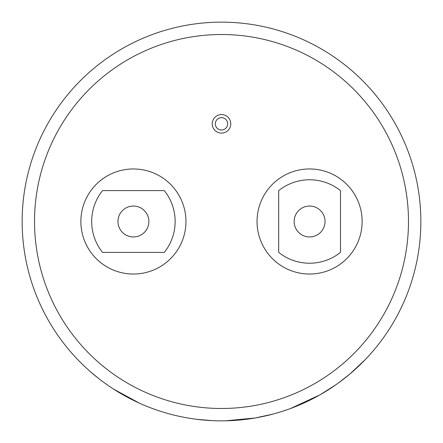 <?xml version="1.0" encoding="UTF-8"?>
<svg xmlns="http://www.w3.org/2000/svg" width="443" height="443" viewBox="0 0 443 443"><rect width="100%" height="100%" fill="white"/><g stroke="black" fill="none" stroke-linecap="round" stroke-linejoin="round"><path stroke-width="0.66" d="M221.5 117.655A6.18 6.18 0 0 0 215.32 123.835A6.18 6.18 0 0 0 221.5 130.015A6.18 6.18 0 0 0 227.68 123.835A6.18 6.18 0 0 0 221.5 117.655M221.5 133.105A9.27 9.27 0 0 0 230.77 123.835A9.27 9.27 0 0 0 221.5 114.56A9.27 9.27 0 0 0 212.23 123.835A9.27 9.27 0 0 0 221.5 133.105M290.514 408.524L319.674 395.001L335.822 384.812M312.154 399.049L315.095 397.515M283.171 411.071L287.396 409.642M307.464 401.364L310.51 399.874M338.524 382.885L349.998 373.914L365.087 359.782M223.615 420.839L226.03 420.8M272.838 414.127L255.306 417.965M225.875 420.8L255.373 417.954M309.585 206.045A15.455 15.455 0 0 0 294.13 221.5A15.455 15.455 0 0 0 309.585 236.955A15.455 15.455 0 0 0 325.04 221.5A15.455 15.455 0 0 0 309.585 206.045M278.68 252.377A49.45 49.45 0 0 0 340.49 252.377L340.49 190.623A49.45 49.45 0 0 0 278.68 190.623L278.68 252.377M309.585 274.04A52.54 52.54 0 0 0 362.125 221.5A52.54 52.54 0 0 0 309.585 168.96A52.54 52.54 0 0 0 257.045 221.5A52.54 52.54 0 0 0 309.585 274.04M133.415 206.045A15.455 15.455 0 0 0 117.96 221.5A15.455 15.455 0 0 0 133.415 236.955A15.455 15.455 0 0 0 148.87 221.5A15.455 15.455 0 0 0 133.415 206.045M133.415 274.04A52.54 52.54 0 0 0 185.955 221.5A52.54 52.54 0 0 0 133.415 168.96A52.54 52.54 0 0 0 80.875 221.5A52.54 52.54 0 0 0 133.415 274.04M221.5 34.515A186.985 186.985 0 0 0 34.515 221.5A186.985 186.985 0 0 0 221.5 408.485A186.985 186.985 0 0 0 408.485 221.5A186.985 186.985 0 0 0 221.5 34.515M221.5 22.15A199.35 199.35 0 0 1 420.85 221.5A199.35 199.35 0 0 1 221.5 420.85A199.35 199.35 0 0 1 22.15 221.5A199.35 199.35 0 0 1 221.5 22.15A199.35 199.35 0 0 0 22.15 221.5A199.35 199.35 0 0 0 221.5 420.85M102.538 252.405A49.45 49.45 0 0 1 102.538 190.595L164.292 190.595A49.45 49.45 0 0 1 164.292 252.405L102.538 252.405M196.277 419.25L212.269 420.634M189.759 418.308L193.115 418.818M158.694 410.7L161.928 411.741M181.519 416.802L184.775 417.439M151.379 408.108L155.559 409.625M90.793 372.02L98.822 378.632M104.963 383.239L109.377 386.329M113.524 389.076L139.252 403.091"/></g></svg>
